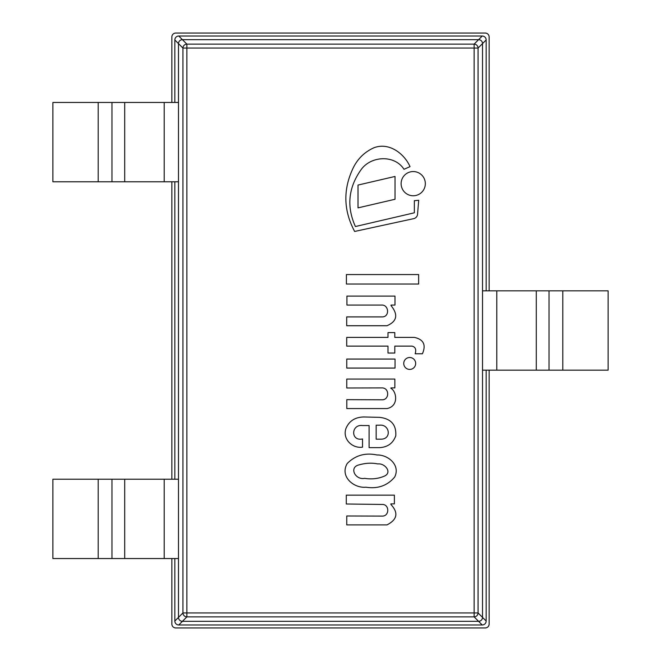 <?xml version="1.0" encoding="UTF-8"?>
<svg xmlns="http://www.w3.org/2000/svg" width="661" height="661" viewBox="0 0 661 661"><rect width="100%" height="100%" fill="white"/><g stroke="black" fill="none" stroke-linecap="round" stroke-linejoin="round"><path stroke-width="0.99" d="M489.14 370.16L489.14 624.017A4.024 3.966 45 0 1 485.207 627.95L175.793 627.95A4.024 3.966 135 0 1 171.86 624.017L171.86 558.545M171.86 102.455L171.86 36.983A4.024 3.966 -135 0 1 175.793 33.05L485.207 33.05A4.024 3.966 -45 0 1 489.14 36.983L489.14 290.84M171.86 479.225L171.86 181.775M178.487 181.775L178.487 102.455L52.88 102.455L52.88 181.775L178.487 181.775M482.513 290.84L482.513 370.16L496.791 370.16L496.791 290.84L482.513 290.84M496.791 370.16L608.12 370.16L608.12 290.84L496.791 290.84M178.487 558.545L178.487 479.225L52.88 479.225L52.88 558.545L178.487 558.545M395.047 368.07L395.047 359.063L346.761 359.063L346.761 368.07L395.047 368.07M358.014 207.876L395.03 199.267L395.03 176.454L358.014 185.063L358.014 207.876M418.644 284.032L418.644 274.546L346.414 274.546L346.414 284.032L418.644 284.032M346.926 305.06L381.513 305.06C388.965 304.498 389.949 317.04 382.124 316.9L346.703 316.9L346.703 325.733L386.982 325.733C397.038 321.403 398.385 314.686 391.031 305.597L391.031 305.06L394.989 305.06L394.989 296.087L346.926 296.087L346.926 305.06M412.034 346.124C415.447 346.967 416.488 349.512 415.141 353.775L422.412 353.775C426.271 344.868 423.585 339.407 414.348 337.399L394.807 337.399L394.807 332.59L387.99 332.59L387.99 337.399L346.711 337.399L346.711 346.124L387.99 346.124L387.99 353.04L394.807 353.04L394.807 346.124L412.034 346.124M425.329 183.659A12.105 12.105 0 0 0 407.176 173.174A12.105 12.105 0 0 0 407.176 194.144A12.105 12.105 0 0 0 425.329 183.659M415.662 363.467A5.957 5.957 0 0 0 406.722 358.303A5.957 5.957 0 0 0 406.722 368.623A5.957 5.957 0 0 0 415.662 363.467M346.802 408.564L386.982 408.564C399.31 406.127 396.41 390.981 390.899 388.346L390.899 387.908L394.857 387.908L394.857 379.067L346.761 379.067L346.761 387.99L382.438 387.908C389.527 388.288 389.387 399.798 382.232 399.798L346.802 399.649L346.802 408.564M410.027 166.63C404.16 153.369 388.759 141.875 373.688 147.866C364.599 152.047 357.816 158.64 353.329 167.654C342.96 189.162 343.39 210.429 354.643 231.457L413.695 218.651A4.924 4.924 0 0 0 417.545 214.362L418.702 200.275L414.348 200.696L414.348 212.801L355.411 226.533C346.48 206.753 348.297 187.906 360.865 169.993C370.573 155.798 394.51 154.41 403.995 169.307L410.027 166.63M380.901 439.177L376.159 439.177L376.159 425.188L379.571 425.188C389.792 424.048 391.94 439.276 380.901 439.177M362.534 438.954C350.413 441.531 351.049 424.04 362.534 425.544L369.094 425.544L369.094 447.646L379.571 447.646C387.718 447.158 393.121 443.2 395.782 435.781C396.443 424.816 391.039 418.677 379.571 417.347L363.657 416.975C355.015 417.215 349.124 421.024 345.976 428.419C342.216 438.978 352.288 448.72 362.534 447.158L362.534 438.954M377.803 463.931C384.975 462.915 393.163 473.053 383.545 476.465C377.72 478.795 371.416 479.423 364.641 478.357C355.155 480.258 348.554 466.972 359.369 464.799C365.723 463.006 371.862 462.717 377.803 463.931M377.034 454.983C365.252 452.504 355.312 455.338 347.232 463.493C339.506 476.564 353.883 488.421 365.921 487.198C377.778 489.066 387.363 485.686 394.667 477.06C400.723 465.096 387.933 454.628 377.034 454.983M346.752 524.9L386.982 524.9C397.335 519.587 398.641 512.779 390.899 504.467L390.899 503.872L394.386 503.872L394.386 495.147L346.29 495.147L346.29 503.996L382.38 504.459C389.544 504.36 389.552 516.15 382.38 516.092L346.752 515.985L346.752 524.9M186.865 48.055L186.865 44.122A3.966 3.908 135 0 0 182.932 48.055L478.068 48.055A3.966 3.908 -135 0 0 474.135 44.122L474.135 616.878A3.966 3.908 -45 0 0 478.068 612.945L182.932 612.945A3.966 3.908 45 0 0 186.865 616.878L186.865 48.055M182.419 39.677A4.024 3.966 -135 0 0 178.487 43.609L178.487 617.391A4.024 3.966 135 0 0 182.419 621.323L478.581 621.323A4.024 3.966 45 0 0 482.513 617.391L482.513 43.609A4.024 3.966 -45 0 0 478.581 39.677L182.419 39.677L178.767 36.025A4.024 3.966 -135 0 0 174.834 39.957L178.487 43.609A4.024 3.966 -135 0 1 182.419 39.677L478.581 39.677A4.024 3.966 -45 0 1 482.513 43.609L486.166 39.957A4.024 3.966 -45 0 0 482.233 36.025L474.135 44.122L186.865 44.122L182.419 39.677M178.767 36.025L482.233 36.025M486.166 39.957L486.166 290.84M486.166 370.16L486.166 621.043L482.513 617.391A4.024 3.966 45 0 1 478.581 621.323L482.233 624.976A4.024 3.966 45 0 0 486.166 621.043M482.233 624.976L178.767 624.976L182.419 621.323L478.581 621.323L474.135 616.878L186.865 616.878L182.419 621.323A4.024 3.966 135 0 1 178.487 617.391L174.834 621.043A4.024 3.966 135 0 0 178.767 624.976M174.834 621.043L174.834 558.545M174.834 479.225L174.834 181.775M174.834 102.455L174.834 39.957M178.487 43.609L178.487 617.391L182.932 612.945L182.932 48.055L178.487 43.609M482.513 617.391L482.513 43.609L478.068 48.055L478.068 612.945L482.513 617.391M164.209 181.775L164.209 102.455M124.706 181.775L124.706 102.455M111.973 181.775L111.973 102.455M98.2 181.775L98.2 102.455M536.294 370.16L536.294 290.84M549.027 370.16L549.027 290.84M562.8 370.16L562.8 290.84M164.209 558.545L164.209 479.225M124.706 558.545L124.706 479.225M111.973 558.545L111.973 479.225M98.2 558.545L98.2 479.225"/></g></svg>
